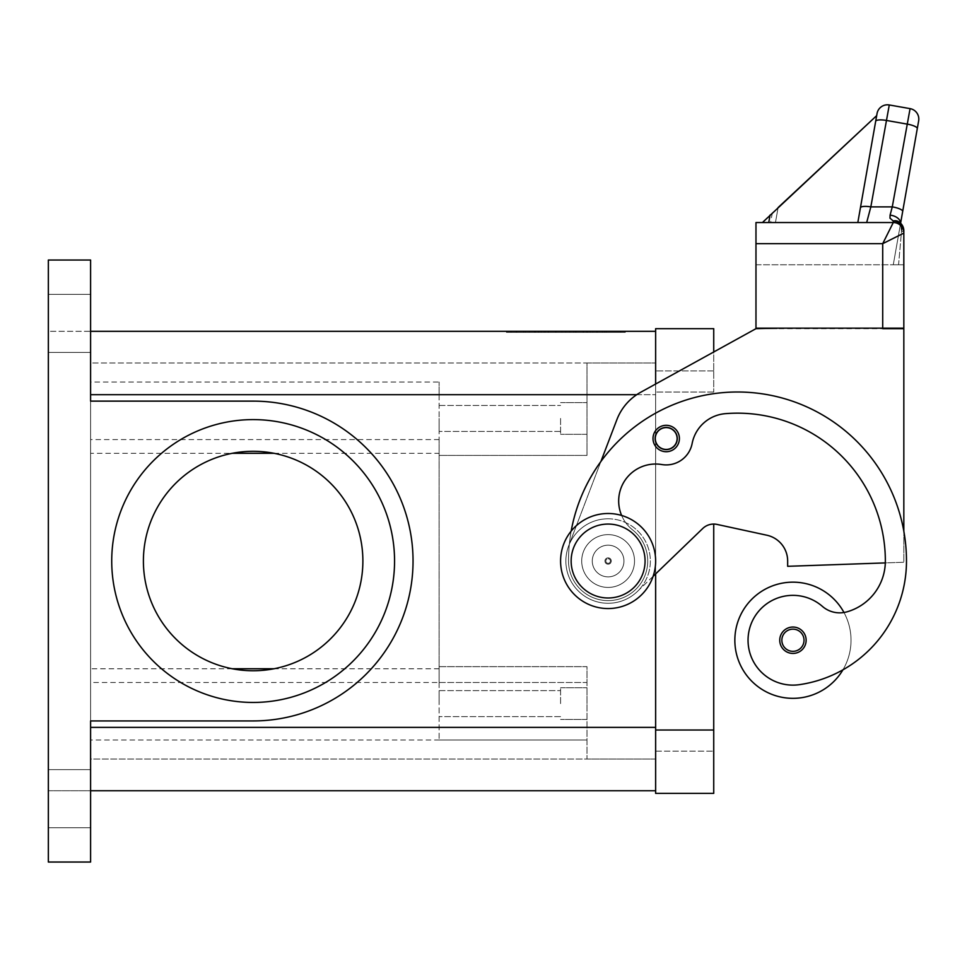 <?xml version="1.0" encoding="UTF-8"?>
<svg xmlns="http://www.w3.org/2000/svg" width="967" height="967" viewBox="0 0 967 967"><rect width="100%" height="100%" fill="white"/><g stroke="black" fill="none" stroke-linecap="round" stroke-linejoin="round"><path stroke-width="0.73" stroke-dasharray="4.83 3.63" d="M666.203 451.722A13.2 13.2 0 0 1 653.003 438.51A13.2 13.2 0 0 1 666.203 425.311A13.2 13.2 0 0 0 653.003 438.51A13.2 13.2 0 0 0 666.203 451.722A13.2 13.2 0 0 0 679.402 438.51A13.2 13.2 0 0 0 666.203 425.311A13.2 13.2 0 0 1 679.402 438.51A13.2 13.2 0 0 1 666.203 451.722A13.2 13.2 0 0 0 679.402 438.51A13.2 13.2 0 0 0 666.203 425.311A13.2 13.2 0 0 1 679.402 438.51A13.2 13.2 0 0 1 666.203 451.722A13.2 13.2 0 0 1 653.003 438.51A13.2 13.2 0 0 1 666.203 425.311A13.2 13.2 0 0 0 653.003 438.51A13.2 13.2 0 0 0 666.203 451.722A13.2 13.2 0 0 0 679.402 438.51A13.2 13.2 0 0 0 666.203 425.311A13.2 13.2 0 0 0 653.003 438.51A13.2 13.2 0 0 0 666.203 451.722A13.2 13.2 0 0 0 679.402 438.51A13.2 13.2 0 0 1 666.203 451.722A13.2 13.2 0 0 1 653.003 438.51A13.2 13.2 0 0 1 666.203 425.311A13.2 13.2 0 0 1 679.402 438.51A13.2 13.2 0 0 0 666.203 425.311A13.2 13.2 0 0 0 653.003 438.51A13.2 13.2 0 0 0 666.203 451.722M666.203 427.946A10.564 10.564 0 0 1 676.767 438.51A10.564 10.564 0 0 1 666.203 449.075A10.564 10.564 0 0 0 676.767 438.51A10.564 10.564 0 0 0 666.203 427.946A10.564 10.564 0 0 0 655.638 438.51A10.564 10.564 0 0 0 666.203 449.075A10.564 10.564 0 0 1 655.638 438.51A10.564 10.564 0 0 1 666.203 427.946A10.564 10.564 0 0 0 655.638 438.51A10.564 10.564 0 0 0 666.203 449.075A10.564 10.564 0 0 1 655.638 438.51A10.564 10.564 0 0 1 666.203 427.946A10.564 10.564 0 0 1 676.767 438.51A10.564 10.564 0 0 1 666.203 449.075A10.564 10.564 0 0 0 676.767 438.51A10.564 10.564 0 0 0 666.203 427.946M655.638 751.141L655.638 370.917L655.638 751.141L713.731 751.141L713.731 730.012L713.731 751.141L655.638 751.141M653.112 576.332L702.731 528.502A15.847 15.847 0 0 1 717.091 524.428L766.855 535.222L717.091 524.428A15.847 15.847 0 0 0 702.731 528.502L637.434 591.441A42.246 42.246 0 0 1 568.644 545.956L569.358 544.095L568.644 545.956A42.246 42.246 0 0 0 637.434 591.441L702.731 528.502A15.847 15.847 0 0 1 713.731 524.066L713.731 793.387L655.638 793.387L655.638 328.671L713.731 328.671L713.731 392.046L713.731 351.988L655.638 384.032L655.638 727.377L655.638 363L655.638 790.74L90.596 790.74L90.596 862.032L90.596 727.377L90.596 790.74L48.35 790.74L48.35 862.032L48.35 790.74L90.596 790.74M713.731 370.917L655.638 370.917L713.731 370.917M90.596 798.669L90.596 769.623L90.596 798.669M48.35 798.669L48.35 769.623L48.35 798.669M90.596 323.401L90.596 294.355L90.596 323.401M48.35 323.401L48.35 294.355L48.35 323.401M439.127 703.613L439.127 690.619L439.127 703.613M560.582 703.613L560.582 687.767L560.582 703.613M586.993 703.613L586.993 687.767L586.993 703.613M439.127 418.445L439.127 431.439L439.127 418.445M560.582 418.445L560.582 434.292L560.582 418.445M586.993 418.445L586.993 434.292L586.993 418.445M394.56 561.029A141.424 141.424 0 0 0 253.136 419.605A141.424 141.424 0 0 0 111.725 561.029A141.424 141.424 0 0 0 253.136 702.453A141.424 141.424 0 0 0 394.56 561.029A141.424 141.424 0 0 0 253.136 419.605A141.424 141.424 0 0 0 111.725 561.029A141.424 141.424 0 0 0 253.136 702.453A141.424 141.424 0 0 0 394.56 561.029A141.424 141.424 0 0 0 253.136 419.605A141.424 141.424 0 0 0 111.725 561.029A141.424 141.424 0 0 0 253.136 702.453A141.424 141.424 0 0 0 394.56 561.029M362.879 561.029A109.73 109.73 0 0 0 253.136 451.299A109.73 109.73 0 0 0 143.406 561.029A109.73 109.73 0 0 0 253.136 670.76A109.73 109.73 0 0 0 362.879 561.029A109.73 109.73 0 0 0 253.136 451.299A109.73 109.73 0 0 0 143.406 561.029A109.73 109.73 0 0 0 253.136 670.76A109.73 109.73 0 0 0 362.879 561.029A109.73 109.73 0 0 0 253.136 451.299A109.73 109.73 0 0 0 143.406 561.029A109.73 109.73 0 0 0 253.136 670.76A109.73 109.73 0 0 0 362.879 561.029M608.11 518.783A42.246 42.246 0 0 1 650.356 561.029A42.246 42.246 0 0 1 608.11 603.275A42.246 42.246 0 0 0 650.356 561.029A42.246 42.246 0 0 0 608.11 518.783A42.246 42.246 0 0 0 565.864 561.029A42.246 42.246 0 0 0 608.11 603.275A42.246 42.246 0 0 1 565.864 561.029A42.246 42.246 0 0 1 608.11 518.783M608.11 524.066A36.964 36.964 0 0 1 645.074 561.029A36.964 36.964 0 0 1 608.11 597.993A36.964 36.964 0 0 0 645.074 561.029A36.964 36.964 0 0 0 608.11 524.066A36.964 36.964 0 0 0 571.146 561.029A36.964 36.964 0 0 0 608.11 597.993A36.964 36.964 0 0 0 645.074 561.029A36.964 36.964 0 0 0 608.11 524.066A36.964 36.964 0 0 0 571.146 561.029A36.964 36.964 0 0 0 608.11 597.993A36.964 36.964 0 0 1 571.146 561.029A36.964 36.964 0 0 1 608.11 524.066M608.11 608.557A47.528 47.528 0 0 0 655.638 561.029A47.528 47.528 0 0 0 608.11 513.501A47.528 47.528 0 0 0 560.582 561.029A47.528 47.528 0 0 0 608.11 608.557A47.528 47.528 0 0 0 655.638 561.029A47.528 47.528 0 0 0 608.11 513.501A47.528 47.528 0 0 0 560.582 561.029A47.528 47.528 0 0 0 608.11 608.557A47.528 47.528 0 0 0 655.638 561.029A47.528 47.528 0 0 0 608.11 513.501A47.528 47.528 0 0 0 560.582 561.029A47.528 47.528 0 0 0 608.11 608.557M608.11 576.876A15.847 15.847 0 0 0 623.957 561.029A15.847 15.847 0 0 0 608.11 545.183A15.847 15.847 0 0 0 592.275 561.029A15.847 15.847 0 0 0 608.11 576.876A15.847 15.847 0 0 0 623.957 561.029A15.847 15.847 0 0 0 608.11 545.183A15.847 15.847 0 0 1 623.957 561.029A15.847 15.847 0 0 1 608.11 576.876A15.847 15.847 0 0 1 592.275 561.029A15.847 15.847 0 0 1 608.11 545.183A15.847 15.847 0 0 0 592.275 561.029A15.847 15.847 0 0 0 608.11 576.876A15.847 15.847 0 0 0 623.957 561.029A15.847 15.847 0 0 0 608.11 545.183A15.847 15.847 0 0 0 592.275 561.029A15.847 15.847 0 0 0 608.11 576.876M608.11 557.862A3.167 3.167 0 0 0 604.943 561.029A3.167 3.167 0 0 0 608.11 564.196A3.167 3.167 0 0 0 611.277 561.029A3.167 3.167 0 0 0 608.11 557.862A3.167 3.167 0 0 0 604.943 561.029A3.167 3.167 0 0 0 608.11 564.196A3.167 3.167 0 0 0 611.277 561.029A3.167 3.167 0 0 0 608.11 557.862M608.11 563.314A2.285 2.285 0 0 1 605.826 561.029A2.285 2.285 0 0 1 608.11 558.745A2.285 2.285 0 0 0 605.826 561.029A2.285 2.285 0 0 0 608.11 563.314A2.285 2.285 0 0 0 610.407 561.029A2.285 2.285 0 0 0 608.11 558.745A2.285 2.285 0 0 1 610.407 561.029A2.285 2.285 0 0 1 608.11 563.314M608.11 587.428A26.399 26.399 0 0 0 634.521 561.029A26.399 26.399 0 0 0 608.11 534.63A26.399 26.399 0 0 1 634.521 561.029A26.399 26.399 0 0 1 608.11 587.428A26.399 26.399 0 0 1 581.711 561.029A26.399 26.399 0 0 1 608.11 534.63A26.399 26.399 0 0 0 581.711 561.029A26.399 26.399 0 0 0 608.11 587.428A26.399 26.399 0 0 0 634.521 561.029A26.399 26.399 0 0 0 608.11 534.63A26.399 26.399 0 0 1 634.521 561.029A26.399 26.399 0 0 1 608.11 587.428A26.399 26.399 0 0 1 581.711 561.029A26.399 26.399 0 0 1 608.11 534.63A26.399 26.399 0 0 0 581.711 561.029A26.399 26.399 0 0 0 608.11 587.428M90.596 331.318L90.596 260.026L90.596 394.681L90.596 331.318L48.35 331.318L48.35 260.026L48.35 331.318L655.638 331.318L655.638 394.681L655.638 384.032L640.686 392.276A52.81 52.81 0 0 0 616.873 419.678L600.87 461.585A168.983 168.983 0 0 0 568.511 561.029A39.611 39.611 0 0 0 639.163 585.615A39.611 39.611 0 0 0 632.696 529.976A36.964 36.964 0 0 1 661.803 464.547A26.399 26.399 0 0 0 692.13 443.515A36.964 36.964 0 0 1 725.407 413.658A147.866 147.866 0 0 1 885.349 561.029A52.81 52.81 0 0 1 846.887 611.857A26.399 26.399 0 0 1 822.385 606.369A44.881 44.881 0 0 0 748.506 646.621A44.881 44.881 0 0 0 799.322 684.672A124.912 124.912 0 0 0 906.478 561.029A168.983 168.983 0 0 0 903.831 531.27L903.831 562.25L885.325 562.903A52.81 52.81 0 0 1 846.887 611.857A26.399 26.399 0 0 1 843.973 612.498A58.093 58.093 0 0 0 734.847 640.239A58.093 58.093 0 0 0 842.934 669.829A124.912 124.912 0 0 0 906.478 561.029A168.983 168.983 0 0 0 737.495 392.046A168.983 168.983 0 0 0 568.511 561.029A39.611 39.611 0 0 0 639.163 585.615A39.611 39.611 0 0 0 632.696 529.976A36.964 36.964 0 0 1 661.803 464.547A26.399 26.399 0 0 0 692.13 443.515A36.964 36.964 0 0 1 725.407 413.658A147.866 147.866 0 0 1 885.349 561.029A52.81 52.81 0 0 1 846.887 611.857A26.399 26.399 0 0 1 822.385 606.369A44.881 44.881 0 0 0 748.506 646.621A44.881 44.881 0 0 0 799.322 684.672A124.912 124.912 0 0 0 906.478 561.029A168.983 168.983 0 0 0 737.495 392.046A168.983 168.983 0 0 0 568.511 561.029A39.611 39.611 0 0 0 639.163 585.615A39.611 39.611 0 0 0 632.696 529.976A36.964 36.964 0 0 1 661.803 464.547A26.399 26.399 0 0 0 692.13 443.515A36.964 36.964 0 0 1 725.407 413.658A147.866 147.866 0 0 1 885.349 561.029A52.81 52.81 0 0 1 885.325 562.903L787.658 566.311L787.658 561.029A26.399 26.399 0 0 0 766.855 535.222A26.399 26.399 0 0 1 787.658 561.029L787.658 566.311L903.831 562.25L903.831 531.27A168.983 168.983 0 0 0 568.511 561.029A39.611 39.611 0 0 0 639.163 585.615A39.611 39.611 0 0 0 632.696 529.976A36.964 36.964 0 0 1 661.803 464.547A26.399 26.399 0 0 0 692.13 443.515A36.964 36.964 0 0 1 725.407 413.658A147.866 147.866 0 0 1 885.349 561.029A52.81 52.81 0 0 1 846.887 611.857A26.399 26.399 0 0 1 843.973 612.498A58.093 58.093 0 0 1 792.94 698.331A58.093 58.093 0 0 1 734.847 640.239A58.093 58.093 0 0 1 843.973 612.498A26.399 26.399 0 0 1 822.385 606.369A44.881 44.881 0 0 0 748.506 646.621A44.881 44.881 0 0 0 799.322 684.672A124.912 124.912 0 0 0 906.478 561.029A168.983 168.983 0 0 0 903.831 531.27L903.831 328.671L882.714 328.671L903.831 328.671L903.831 531.27A168.983 168.983 0 0 0 600.87 461.585L569.358 544.095A168.983 168.983 0 0 0 568.511 561.029A39.611 39.611 0 0 0 639.163 585.615A39.611 39.611 0 0 0 632.696 529.976A36.964 36.964 0 0 1 661.803 464.547A26.399 26.399 0 0 0 692.13 443.515A36.964 36.964 0 0 1 725.407 413.658A147.866 147.866 0 0 1 885.349 561.029A52.81 52.81 0 0 1 846.887 611.857A26.399 26.399 0 0 1 843.973 612.498A58.093 58.093 0 0 0 734.847 640.239A58.093 58.093 0 0 0 842.934 669.829A58.093 58.093 0 0 0 843.973 612.498A26.399 26.399 0 0 1 822.385 606.369A44.881 44.881 0 0 0 748.506 646.621A44.881 44.881 0 0 0 799.322 684.672A124.912 124.912 0 0 0 842.934 669.829A58.093 58.093 0 0 0 843.973 612.498A58.093 58.093 0 0 1 842.934 669.829A124.912 124.912 0 0 0 906.478 561.029A168.983 168.983 0 0 0 903.831 531.27L903.831 328.671L755.976 328.671L640.686 392.276A52.81 52.81 0 0 0 616.873 419.678L600.87 461.585L616.873 419.678A52.81 52.81 0 0 1 640.686 392.276L755.976 328.671L777.093 328.671L755.976 328.671M792.94 653.438A13.2 13.2 0 0 0 806.14 640.239A13.2 13.2 0 0 0 792.94 627.039A13.2 13.2 0 0 0 779.74 640.239A13.2 13.2 0 0 0 792.94 653.438A13.2 13.2 0 0 0 806.14 640.239A13.2 13.2 0 0 1 792.94 653.438A13.2 13.2 0 0 1 779.74 640.239A13.2 13.2 0 0 1 792.94 627.039A13.2 13.2 0 0 1 806.14 640.239A13.2 13.2 0 0 0 792.94 627.039A13.2 13.2 0 0 0 779.74 640.239A13.2 13.2 0 0 0 792.94 653.438M898.222 221.503L900.374 224.827L898.222 221.503A10.564 7.99 -62.3 0 1 901.667 230.811A10.564 7.99 -62.3 0 1 901.51 231.476A10.564 1.064 0 0 0 903.831 230.811A10.564 1.064 0 0 1 901.51 231.476A10.564 7.99 -62.3 0 0 901.667 230.811A10.564 7.99 -62.3 0 0 898.222 221.479A10.564 7.99 -62.3 0 0 898.186 221.455A10.564 7.99 -62.3 0 0 893.278 221.008L889.991 218.167L890.087 215.145L892.275 206.878L910.08 108.63L889.277 104.968L870.832 206.878L866.686 222.531L893.278 222.531L762.455 222.531L857.826 222.531L876.96 114.033L876.67 115.641L762.117 222.47L876.67 115.641L762.117 222.47L876.67 115.641L762.117 222.47L876.67 115.641L762.117 222.47L876.67 115.641L876.96 114.033L857.826 222.531L762.117 222.47L876.67 115.641L876.96 114.033L857.826 222.531L762.117 222.47L857.826 222.531L876.96 114.033L857.826 222.531L775.461 222.531L857.826 222.531L876.96 114.033L857.826 222.531L762.117 222.47L857.826 222.531L876.96 114.033L857.826 222.531L876.96 114.033L857.826 222.531L876.96 114.033L857.826 222.531L762.455 222.531L857.826 222.531L876.96 114.033M875.679 121.286A10.564 2.696 10 0 1 878.882 119.956A10.564 2.696 10 0 1 886.074 120.379L906.877 124.054A10.564 2.696 10 0 1 914.407 126.133A10.564 2.696 10 0 1 917.284 128.623L902.682 211.447A10.564 2.696 10 0 0 899.806 208.957A10.564 2.696 10 0 0 892.275 206.878L870.832 206.878A10.564 2.696 10 0 0 863.64 206.455A10.564 2.696 10 0 0 860.425 207.772M902.682 211.447L900.495 223.848L901.51 231.476L898.561 264.777L903.831 264.777L755.976 264.777L755.976 328.151L903.831 328.151L903.831 233.095L882.714 243.66L893.278 222.531L893.278 221.008A10.564 9.803 180 0 1 903.831 230.811L903.831 328.151L882.714 328.151L882.714 243.66L755.976 243.66L755.976 222.531L893.278 222.531A10.564 10.564 0 0 1 900.748 225.625A10.564 10.564 0 0 0 893.278 222.531A10.564 10.564 0 0 1 903.831 233.095A10.564 10.564 0 0 0 900.748 225.625A10.564 10.564 0 0 1 903.831 233.095A10.564 10.564 0 0 0 900.748 225.625M593.279 332.37L534.497 332.37L597.243 332.37L593.279 332.37L593.279 331.318L597.243 331.318L534.497 331.318L593.279 331.318M545.315 331.318L545.315 332.37M561.912 331.318L561.912 332.37L561.912 331.318M569.829 331.318L569.829 332.37L569.829 331.318M586.425 331.318L586.425 332.37M583.681 332.37L544.095 332.37L583.681 332.37L583.681 331.318L548.047 331.318L583.681 331.318L583.681 332.37M573.782 331.318L529.312 331.318L590.196 331.318L573.782 331.318L573.782 332.37L590.196 332.37L525.359 332.37L573.782 332.37M511.035 331.318L565.864 331.318L565.864 332.37L511.035 332.37L620.705 332.37L506.454 332.37L625.274 332.37L565.864 332.37L565.864 331.318L511.035 331.318L511.035 332.37M620.705 331.318L565.864 331.318L620.705 331.318L620.705 332.37M565.864 331.318L565.864 332.37L565.864 331.318L506.454 331.318L565.864 331.318M506.454 331.318L506.454 332.37M625.274 331.318L625.274 332.37M592.819 332.37L516.209 332.37L596.784 332.37L592.819 332.37L592.819 331.318L516.209 331.318L596.784 331.318L592.819 331.318L592.819 332.37M541.194 331.318L541.194 332.37M590.196 331.318L590.196 332.37L590.196 331.318M529.312 331.318L525.359 331.318L529.312 331.318L529.312 332.37L529.312 331.318M604.738 331.318L587.295 331.318L604.738 331.318L604.738 332.37L604.738 331.318M587.295 331.318L587.295 332.37M900.555 223.159A10.564 6.805 10 0 1 900.495 223.848A10.564 6.805 10 0 0 890.087 215.145M898.186 221.455A10.564 10.564 0 0 1 903.831 230.811L903.831 264.777L893.278 264.777L900.495 223.848L893.278 264.777L898.561 264.777L901.51 231.476L900.603 223.208M777.093 328.151L882.714 328.151L755.976 328.151L755.976 264.777L903.831 264.777L903.831 328.151L755.976 328.151L755.976 243.66M775.461 222.531L778.097 207.567L775.461 222.531L778.097 207.567L876.67 115.641M762.455 222.531L857.826 222.531M772.319 212.945L770.626 222.531M621.624 515.459A36.964 36.964 0 0 0 632.696 529.976A39.611 39.611 0 0 1 639.163 585.615A39.611 39.611 0 0 1 568.511 561.029A168.983 168.983 0 0 1 571.171 531.125A168.983 168.983 0 0 0 569.358 544.095L568.644 545.956A42.246 42.246 0 0 0 637.434 591.441A42.246 42.246 0 0 1 568.644 545.956L569.358 544.095A168.983 168.983 0 0 0 568.511 561.029A39.611 39.611 0 0 0 639.163 585.615A39.611 39.611 0 0 0 632.696 529.976A36.964 36.964 0 0 1 661.803 464.547A26.399 26.399 0 0 0 692.13 443.515A36.964 36.964 0 0 1 725.407 413.658A147.866 147.866 0 0 1 885.349 561.029A52.81 52.81 0 0 1 885.325 562.903L903.831 562.25L885.325 562.903A52.81 52.81 0 0 1 846.887 611.857A26.399 26.399 0 0 1 822.385 606.369A44.881 44.881 0 0 0 748.506 646.621A44.881 44.881 0 0 0 799.322 684.672A124.912 124.912 0 0 0 906.478 561.029A168.983 168.983 0 0 0 737.495 392.046A168.983 168.983 0 0 0 568.511 561.029A39.611 39.611 0 0 0 639.163 585.615A39.611 39.611 0 0 0 632.696 529.976A36.964 36.964 0 0 1 661.803 464.547A26.399 26.399 0 0 0 692.13 443.515A36.964 36.964 0 0 1 725.407 413.658A147.866 147.866 0 0 1 885.349 561.029A52.81 52.81 0 0 1 846.887 611.857A26.399 26.399 0 0 1 822.385 606.369A44.881 44.881 0 0 0 748.506 646.621A44.881 44.881 0 0 0 799.322 684.672A124.912 124.912 0 0 0 842.934 669.829M903.831 531.27A168.983 168.983 0 0 0 569.358 544.095L600.87 461.585A168.983 168.983 0 0 1 906.478 561.029A124.912 124.912 0 0 1 799.322 684.672A44.881 44.881 0 0 1 748.506 646.621A44.881 44.881 0 0 1 822.385 606.369A26.399 26.399 0 0 0 843.973 612.498M439.127 394.681L439.127 740.033L439.127 382.025L439.127 394.681L655.638 394.681L90.596 394.681L90.596 727.377L90.596 720.935L253.136 720.935A159.906 159.906 0 0 0 413.042 561.029A159.906 159.906 0 0 0 253.136 401.124L90.596 401.124L253.136 401.124L90.596 401.124L90.596 260.026L48.35 260.026L48.35 862.032L90.596 862.032L90.596 720.935L253.136 720.935A159.906 159.906 0 0 0 413.042 561.029A159.906 159.906 0 0 0 253.136 401.124A159.906 159.906 0 0 1 413.042 561.029A159.906 159.906 0 0 1 253.136 720.935L90.596 720.935L90.596 740.033L90.596 382.025L439.127 382.025M717.091 524.428L766.855 535.222A26.399 26.399 0 0 1 787.658 561.029L787.658 566.311L885.325 562.903M439.127 668.765L273.975 668.765M232.298 668.765L90.596 668.765L90.596 453.293L232.298 453.293M273.975 453.293L439.127 453.293M439.127 740.033L586.993 740.033L586.993 666.65L439.127 666.65L439.127 439.574L439.127 682.484L439.127 666.65L586.993 666.65L586.993 759.059L90.596 759.059L90.596 668.765M90.596 453.293L90.596 363L655.638 363L586.993 363L586.993 455.421L439.127 455.421L586.993 455.421L586.993 363L586.993 455.421L439.127 455.421L586.993 455.421L586.993 363L90.596 363L90.596 759.059L586.993 759.059L586.993 740.033L90.596 740.033M90.596 382.025L90.596 394.681L636.745 394.681M439.127 682.484L586.993 682.484L586.993 666.65L439.127 666.65L586.993 666.65L586.993 759.059L586.993 682.484L90.596 682.484M655.638 759.059L586.993 759.059L655.638 759.059M48.35 862.032L90.596 862.032L48.35 862.032M48.35 260.026L90.596 260.026L48.35 260.026M713.731 730.012L655.638 730.012M713.731 392.046L655.638 392.046L713.731 392.046M781.856 640.239A11.084 11.084 0 0 0 792.94 651.335A11.084 11.084 0 0 0 804.024 640.239A11.084 11.084 0 0 0 792.94 629.154A11.084 11.084 0 0 0 781.856 640.239A11.084 11.084 0 0 0 792.94 651.335A11.084 11.084 0 0 0 804.024 640.239A11.084 11.084 0 0 0 792.94 629.154A11.084 11.084 0 0 0 781.856 640.239A11.084 11.084 0 0 0 792.94 651.335A11.084 11.084 0 0 0 804.024 640.239A11.084 11.084 0 0 0 792.94 629.154A11.084 11.084 0 0 0 781.856 640.239M655.106 438.51A11.084 11.084 0 0 0 666.203 449.607A11.084 11.084 0 0 0 677.287 438.51A11.084 11.084 0 0 0 666.203 427.426A11.084 11.084 0 0 0 655.106 438.51A11.084 11.084 0 0 0 666.203 449.607A11.084 11.084 0 0 0 677.287 438.51A11.084 11.084 0 0 0 666.203 427.426A11.084 11.084 0 0 0 655.106 438.51A11.084 11.084 0 0 0 666.203 449.607A11.084 11.084 0 0 0 677.287 438.51A11.084 11.084 0 0 0 666.203 427.426A11.084 11.084 0 0 0 655.106 438.51M538.45 331.318L538.45 332.37M535.029 331.318L535.029 332.37M548.736 331.318L548.736 332.37M555.59 331.318L555.59 332.37M576.139 331.318L576.139 332.37M583.004 331.318L583.004 332.37M596.712 331.318L596.712 332.37M548.047 331.318L548.047 332.37L548.047 331.318M538.909 331.318L538.909 332.37M535.476 331.318L535.476 332.37M516.741 331.318L516.741 332.37M523.606 331.318L523.606 332.37M602.417 331.318L602.417 332.37L602.417 331.318M655.638 727.377L439.127 727.377M439.127 439.574L90.596 439.574M90.596 769.623L48.35 769.623L90.596 769.623M90.596 294.355L48.35 294.355L90.596 294.355M439.127 690.619L560.582 690.619L439.127 690.619M560.582 687.767L586.993 687.767L560.582 687.767M439.127 405.463L560.582 405.463L439.127 405.463M560.582 402.61L586.993 402.61L560.582 402.61M534.497 332.37L534.497 331.318M556.122 332.37L556.122 331.318M575.607 332.37L575.607 331.318M597.243 332.37L597.243 331.318M587.646 332.37L587.646 331.318M544.095 332.37L544.095 331.318L544.095 332.37M516.209 332.37L516.209 331.318M596.784 332.37L596.784 331.318M525.359 332.37L525.359 331.318M606.382 332.37L606.382 331.318L606.382 332.37M900.374 224.827L900.495 223.848L900.374 224.827M586.993 434.292L560.582 434.292L586.993 434.292M560.582 431.439L439.127 431.439L560.582 431.439M586.993 719.448L560.582 719.448L586.993 719.448M560.582 716.607L439.127 716.607L560.582 716.607M48.35 827.716L90.596 827.716L48.35 827.716M48.35 352.435L90.596 352.435L48.35 352.435"/><path stroke-width="1.45" d="M621.624 515.459A36.964 36.964 0 0 1 661.803 464.547A26.399 26.399 0 0 0 692.13 443.515A36.964 36.964 0 0 1 725.407 413.658A147.866 147.866 0 0 1 885.349 561.029A52.81 52.81 0 0 1 846.887 611.857A26.399 26.399 0 0 1 822.385 606.369A44.881 44.881 0 0 0 748.506 646.621A44.881 44.881 0 0 0 799.322 684.672A124.912 124.912 0 0 0 906.478 561.029A168.983 168.983 0 0 0 571.171 531.125A168.983 168.983 0 0 1 600.87 461.585L616.873 419.678A52.81 52.81 0 0 1 640.686 392.276L755.976 328.671L713.731 351.988L713.731 328.671L655.638 328.671L655.638 384.032L655.638 331.318L90.596 331.318M90.596 790.74L655.638 790.74L655.638 573.89L655.638 793.387L713.731 793.387L713.731 524.066A15.847 15.847 0 0 1 717.091 524.428A15.847 15.847 0 0 0 702.731 528.502L653.112 576.332M111.725 561.029A141.424 141.424 0 0 1 253.136 419.605A141.424 141.424 0 0 1 394.56 561.029A141.424 141.424 0 0 1 253.136 702.453A141.424 141.424 0 0 1 111.725 561.029M143.406 561.029A109.73 109.73 0 0 1 253.136 451.299A109.73 109.73 0 0 1 362.879 561.029A109.73 109.73 0 0 1 253.136 670.76A109.73 109.73 0 0 1 143.406 561.029M608.11 608.557A47.528 47.528 0 0 0 655.638 561.029A47.528 47.528 0 0 0 608.11 513.501A47.528 47.528 0 0 0 560.582 561.029A47.528 47.528 0 0 0 608.11 608.557M608.11 597.993A36.964 36.964 0 0 0 645.074 561.029A36.964 36.964 0 0 0 608.11 524.066A36.964 36.964 0 0 0 571.146 561.029A36.964 36.964 0 0 0 608.11 597.993M842.934 669.829A58.093 58.093 0 0 1 734.847 640.239A58.093 58.093 0 0 1 843.973 612.498M792.94 653.438A13.2 13.2 0 0 1 779.74 640.239A13.2 13.2 0 0 1 792.94 627.039A13.2 13.2 0 0 1 806.14 640.239A13.2 13.2 0 0 1 792.94 653.438M666.203 451.722A13.2 13.2 0 0 1 653.003 438.51A13.2 13.2 0 0 1 666.203 425.311A13.2 13.2 0 0 1 679.402 438.51A13.2 13.2 0 0 1 666.203 451.722M778.097 207.567L876.67 115.641L877.045 113.538L860.425 207.772A10.564 2.696 10 0 1 863.64 206.455A10.564 2.696 10 0 1 870.832 206.878L889.277 104.968L910.08 108.63A10.564 10.564 0 0 1 916.897 112.982A10.564 10.564 0 0 0 910.08 108.63L892.275 206.878L890.087 215.145L889.991 218.167L893.278 221.008L893.278 222.531L882.714 243.66L903.831 233.095L903.831 230.811A10.564 9.803 180 0 0 893.278 221.008A10.564 7.99 -62.3 0 1 898.186 221.455A10.564 7.99 -62.3 0 1 898.222 221.479M893.278 222.531A10.564 10.564 0 0 1 900.748 225.625A10.564 10.564 0 0 0 893.278 222.531A10.564 10.564 0 0 1 900.748 225.625A10.564 10.564 0 0 0 893.278 222.531L755.976 222.531L755.976 328.151L903.831 328.151L903.831 230.811A10.564 10.564 0 0 0 898.186 221.455M889.277 104.968A10.564 10.564 0 0 0 877.045 113.538A10.564 10.564 0 0 1 889.277 104.968M876.96 114.033L857.826 222.531L866.686 222.531L870.832 206.878L892.275 206.878A10.564 2.696 10 0 1 899.806 208.957A10.564 2.696 10 0 1 902.682 211.447L918.65 120.863A10.564 10.564 0 0 0 916.897 112.982A10.564 10.564 0 0 1 918.65 120.863L917.284 128.623A10.564 2.696 10 0 0 914.407 126.133A10.564 2.696 10 0 0 906.877 124.054L886.074 120.379A10.564 2.696 -170 0 0 878.882 119.956A10.564 2.696 -170 0 0 875.679 121.286M890.087 215.145A10.564 6.805 10 0 1 900.555 223.159M900.603 223.208L902.682 211.447M900.748 225.625A10.564 10.564 0 0 1 903.831 233.095A10.564 10.564 0 0 0 900.748 225.625A10.564 10.564 0 0 1 903.831 233.095M876.67 115.641L762.455 222.531M770.07 215.049L768.753 222.531M860.425 207.772L857.826 222.531M755.976 243.66L882.714 243.66L882.714 328.671L903.831 328.671L903.831 531.27M755.976 328.671L777.093 328.151M885.325 562.903L787.658 566.311L787.658 561.029A26.399 26.399 0 0 0 766.855 535.222L717.091 524.428M48.35 862.032L48.35 260.026L90.596 260.026L90.596 401.124L253.136 401.124A159.906 159.906 0 0 1 413.042 561.029A159.906 159.906 0 0 1 253.136 720.935L90.596 720.935L90.596 862.032L48.35 862.032M273.975 668.765L232.298 668.765M232.298 453.293L273.975 453.293M713.731 730.012L655.638 730.012M792.94 651.335A11.084 11.084 0 0 0 804.024 640.239A11.084 11.084 0 0 0 792.94 629.154A11.084 11.084 0 0 0 781.856 640.239A11.084 11.084 0 0 0 792.94 651.335M666.203 449.607A11.084 11.084 0 0 0 677.287 438.51A11.084 11.084 0 0 0 666.203 427.426A11.084 11.084 0 0 0 655.106 438.51A11.084 11.084 0 0 0 666.203 449.607M90.596 727.377L655.638 727.377M90.596 394.681L636.745 394.681"/></g></svg>
